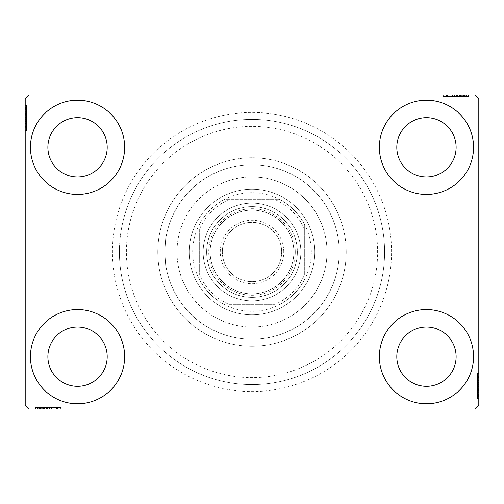 <?xml version="1.0" encoding="UTF-8"?>
<svg xmlns="http://www.w3.org/2000/svg" width="504" height="504" viewBox="0 0 504 504"><rect width="100%" height="100%" fill="white"/><g stroke="black" fill="none" stroke-linecap="round" stroke-linejoin="round"><path stroke-width="0.38" stroke-dasharray="2.52 1.89" d="M391.57 252A139.57 139.57 0 0 0 252 112.43A139.57 139.57 0 0 0 112.43 252A139.57 139.57 0 0 0 252 391.57A139.57 139.57 0 0 0 391.57 252M119.41 252A132.59 132.59 0 0 1 252 119.41A132.59 132.59 0 0 1 384.59 252A132.59 132.59 0 0 1 252 384.59A132.59 132.59 0 0 1 119.41 252A132.59 132.59 0 0 1 252 119.41A132.59 132.59 0 0 1 384.59 252A132.59 132.59 0 0 1 252 384.59A132.59 132.59 0 0 1 119.41 252M115.92 252L115.92 206.079L115.92 252M164.77 252C165.986 233.995 165.986 233.995 164.77 252C165.986 233.995 165.986 233.995 164.77 252C165.986 233.995 165.986 233.995 164.77 252C165.986 233.995 165.986 233.995 164.77 252A87.23 87.23 0 0 1 252 164.77A87.23 87.23 0 0 1 339.23 252A87.23 87.23 0 0 1 252 339.23A87.23 87.23 0 0 1 164.77 252A87.23 87.23 0 0 1 252 164.77A87.23 87.23 0 0 1 339.23 252A87.23 87.23 0 0 1 252 339.23A87.23 87.23 0 0 1 164.77 252C165.986 270.005 165.986 270.005 164.77 252C165.986 270.005 165.986 270.005 164.77 252C165.986 270.005 165.986 270.005 164.77 252C165.986 270.005 165.986 270.005 164.77 252A87.23 87.23 0 0 1 252 164.77A87.23 87.23 0 0 1 339.23 252A87.23 87.23 0 0 1 252 339.23A87.23 87.23 0 0 1 164.77 252A87.23 87.23 0 0 1 252 164.77A87.23 87.23 0 0 1 339.23 252A87.23 87.23 0 0 1 252 339.23A87.23 87.23 0 0 1 164.77 252M25.899 252L25.899 182.215L25.899 252M25.2 252L25.2 182.215L25.2 252M30.435 356.674A47.105 47.105 0 0 1 77.54 309.569A47.105 47.105 0 0 1 124.645 356.674A47.105 47.105 0 0 1 77.54 403.78A47.105 47.105 0 0 1 30.435 356.674A47.105 47.105 0 0 1 77.54 309.569A47.105 47.105 0 0 1 124.645 356.674A47.105 47.105 0 0 1 77.54 403.78A47.105 47.105 0 0 1 30.435 356.674A47.105 47.105 0 0 1 77.54 309.569A47.105 47.105 0 0 1 124.645 356.674A47.105 47.105 0 0 1 77.54 403.78A47.105 47.105 0 0 1 30.435 356.674M379.354 147.326A47.105 47.105 0 0 1 426.46 100.22A47.105 47.105 0 0 1 473.565 147.326A47.105 47.105 0 0 1 426.46 194.431A47.105 47.105 0 0 1 379.354 147.326A47.105 47.105 0 0 1 426.46 100.22A47.105 47.105 0 0 1 473.565 147.326A47.105 47.105 0 0 1 426.46 194.431A47.105 47.105 0 0 1 379.354 147.326A47.105 47.105 0 0 1 426.46 100.22A47.105 47.105 0 0 1 473.565 147.326A47.105 47.105 0 0 1 426.46 194.431A47.105 47.105 0 0 1 379.354 147.326M379.354 356.674A47.105 47.105 0 0 1 426.46 309.569A47.105 47.105 0 0 1 473.565 356.674A47.105 47.105 0 0 1 426.46 403.78A47.105 47.105 0 0 1 379.354 356.674A47.105 47.105 0 0 1 426.46 309.569A47.105 47.105 0 0 1 473.565 356.674A47.105 47.105 0 0 1 426.46 403.78A47.105 47.105 0 0 1 379.354 356.674A47.105 47.105 0 0 1 426.46 309.569A47.105 47.105 0 0 1 473.565 356.674A47.105 47.105 0 0 1 426.46 403.78A47.105 47.105 0 0 1 379.354 356.674M30.435 147.326A47.105 47.105 0 0 1 77.54 100.22A47.105 47.105 0 0 1 124.645 147.326A47.105 47.105 0 0 1 77.54 194.431A47.105 47.105 0 0 1 30.435 147.326A47.105 47.105 0 0 1 77.54 100.22A47.105 47.105 0 0 1 124.645 147.326A47.105 47.105 0 0 1 77.54 194.431A47.105 47.105 0 0 1 30.435 147.326A47.105 47.105 0 0 1 77.54 100.22A47.105 47.105 0 0 1 124.645 147.326A47.105 47.105 0 0 1 77.54 194.431A47.105 47.105 0 0 1 30.435 147.326M157.79 252A94.21 94.21 0 0 1 252 157.79A94.21 94.21 0 0 1 346.21 252A94.21 94.21 0 0 1 252 346.21A94.21 94.21 0 0 1 157.79 252A94.21 94.21 0 0 1 252 157.79A94.21 94.21 0 0 1 346.21 252A94.21 94.21 0 0 1 252 346.21A94.21 94.21 0 0 1 157.79 252M47.88 147.326A29.66 29.66 0 0 1 77.54 117.665A29.66 29.66 0 0 1 107.195 147.326A29.66 29.66 0 0 1 77.54 176.98A29.66 29.66 0 0 1 47.88 147.326M396.805 356.674A29.66 29.66 0 0 1 426.46 327.02A29.66 29.66 0 0 1 456.12 356.674A29.66 29.66 0 0 1 426.46 386.335A29.66 29.66 0 0 1 396.805 356.674M396.805 147.326A29.66 29.66 0 0 1 426.46 117.665A29.66 29.66 0 0 1 456.12 147.326A29.66 29.66 0 0 1 426.46 176.98A29.66 29.66 0 0 1 396.805 147.326M47.88 356.674A29.66 29.66 0 0 1 77.54 327.02A29.66 29.66 0 0 1 107.195 356.674A29.66 29.66 0 0 1 77.54 386.335A29.66 29.66 0 0 1 47.88 356.674M453.127 94.985L468.644 94.985L453.127 94.985L453.127 96.377L450.173 96.377L450.16 94.985L468.644 94.985L443.911 94.985L468.329 94.985L443.911 94.985L468.329 94.985L443.911 94.985L468.329 94.985L443.911 94.985L468.329 94.985L450.16 94.985L450.173 96.377L468.329 96.377L468.329 94.985L443.911 94.985L468.959 94.985L443.911 94.985L468.329 94.985L443.911 94.985L468.329 94.985L468.329 96.377L460.505 96.377L460.505 94.985L460.505 96.377L468.329 96.377L468.329 94.985L468.329 96.377L443.911 96.377L443.911 94.985L443.911 96.377L468.959 96.377L468.959 94.985L443.281 94.985L468.959 94.985L443.281 94.985L468.959 94.985L443.281 94.985L468.959 94.985L468.959 96.377L466.143 96.377L466.143 94.985M475.31 94.985L28.69 94.985L25.2 98.475L25.2 405.525L28.69 409.015L475.31 409.015L478.8 405.525L478.8 98.475L475.31 94.985M462.124 96.377L443.911 96.377L468.644 96.377L464.575 96.377L466.609 96.377L466.609 94.985L464.575 94.985L468.644 94.985L464.575 94.985L468.644 94.985L464.575 94.985L468.644 94.985L466.609 94.985L466.609 96.377L464.575 96.377L464.575 94.985L464.575 96.377L466.452 96.377L466.452 94.985L445.788 94.985L466.452 94.985L445.788 94.985L466.452 94.985L452.365 94.985L466.452 94.985L466.452 96.377L443.911 96.377L443.911 94.985L443.911 96.377L468.329 96.377L468.329 94.985L468.329 96.377L443.911 96.377L443.911 94.985L443.911 96.377L462.124 96.377L462.124 94.985M50.873 409.015L35.356 409.015L50.873 409.015L50.873 407.623L53.827 407.623L53.84 409.015L35.356 409.015L60.089 409.015L35.671 409.015L60.089 409.015L35.671 409.015L60.089 409.015L35.671 409.015L60.089 409.015L35.671 409.015L53.84 409.015L53.827 407.623L35.671 407.623L35.671 409.015L60.089 409.015L35.041 409.015L60.089 409.015L35.671 409.015L60.089 409.015L35.671 409.015L35.671 407.623L43.495 407.623L43.495 409.015L43.495 407.623L35.671 407.623L35.671 409.015L35.671 407.623L60.089 407.623L60.089 409.015L60.089 407.623L35.041 407.623L35.041 409.015L60.719 409.015L35.041 409.015L60.719 409.015L35.041 409.015L60.719 409.015L35.041 409.015L35.041 407.623L37.857 407.623L37.857 409.015M41.876 407.623L60.089 407.623L35.356 407.623L39.425 407.623L37.391 407.623L37.391 409.015L35.356 409.015L39.425 409.015L35.356 409.015L39.425 409.015L35.356 409.015L37.391 409.015L37.391 407.623L39.425 407.623L39.425 409.015L39.425 407.623L37.548 407.623L37.548 409.015L58.212 409.015L37.548 409.015L58.212 409.015L37.548 409.015L51.635 409.015L37.548 409.015L37.548 407.623L60.089 407.623L60.089 409.015L60.089 407.623L35.671 407.623L35.671 409.015L35.671 407.623L60.089 407.623L60.089 409.015L60.089 407.623L41.876 407.623L41.876 409.015M478.8 383.342L478.8 398.859L478.8 383.342L477.401 383.342L477.401 380.388L478.8 380.388L478.8 398.859L478.8 380.388L477.401 380.388L477.401 382.927L478.8 382.914L478.8 373.495L478.8 399.174L478.8 374.126L478.8 399.174L478.8 382.914L477.401 382.927L477.401 379.197L478.8 379.197M477.401 396.358L477.401 374.126L477.401 398.551L478.8 398.551L478.8 374.126L478.8 398.551L478.8 374.126L478.8 398.551L477.401 398.551L478.8 398.551L477.401 398.551L477.401 390.72L478.8 390.72L477.401 390.72L477.401 398.551L478.8 398.551L477.401 398.551L477.401 374.126L478.8 374.126L477.401 374.126L477.401 399.174L478.8 399.174L478.8 373.495L478.8 399.174L478.8 373.495L478.8 399.174L477.401 399.174L477.401 396.358L478.8 396.358M477.401 392.528L477.401 376.627L477.401 398.859L477.401 394.789L477.401 396.824L478.8 396.824L478.8 394.789L478.8 398.859L478.8 394.789L478.8 398.859L478.8 394.789L478.8 398.859L478.8 396.824L477.401 396.824L477.401 394.789L478.8 394.789L477.401 394.789L477.401 396.667L478.8 396.667L478.8 376.003L478.8 396.667L478.8 376.003L478.8 396.667L478.8 382.58L478.8 396.667L477.401 396.667L477.401 392.528L478.8 392.528M25.2 120.658L25.2 105.141L25.2 120.658L26.599 120.658L26.599 123.612L25.2 123.612L25.2 105.141L25.2 123.612L26.599 123.612L26.599 121.073L25.2 121.086L25.2 130.505L25.2 104.826L25.2 129.875L25.2 104.826L25.2 121.086L26.599 121.073L26.599 124.803L25.2 124.803M26.599 107.642L26.599 129.875L26.599 105.449L25.2 105.449L25.2 129.875L25.2 105.449L25.2 129.875L25.2 105.449L26.599 105.449L25.2 105.449L26.599 105.449L26.599 113.28L25.2 113.28L26.599 113.28L26.599 105.449L25.2 105.449L26.599 105.449L26.599 129.875L25.2 129.875L26.599 129.875L26.599 104.826L25.2 104.826L25.2 130.505L25.2 104.826L25.2 130.505L25.2 104.826L26.599 104.826L26.599 107.642L25.2 107.642M26.599 111.472L26.599 127.373L26.599 105.141L26.599 109.21L26.599 107.176L25.2 107.176L25.2 109.21L25.2 105.141L25.2 109.21L25.2 105.141L25.2 109.21L25.2 105.141L25.2 107.176L26.599 107.176L26.599 109.21L25.2 109.21L26.599 109.21L26.599 107.333L25.2 107.333L25.2 127.997L25.2 107.333L25.2 127.997L25.2 107.333L25.2 121.42L25.2 107.333L26.599 107.333L26.599 111.472L25.2 111.472M26.599 109.525L25.2 109.525M26.599 107.686L25.2 107.686M26.599 111.661L26.599 129.875L26.599 105.449L26.599 129.875L25.2 129.875L26.599 129.875L25.2 129.875L26.599 129.875L26.599 111.661L25.2 111.661M26.599 115.788L26.599 123.984L26.599 115.788L25.2 115.788L25.2 123.984L25.2 115.788L25.2 123.984L25.2 115.788L26.599 115.788L26.599 123.984L25.2 123.984L26.599 123.984L26.599 115.788L25.2 115.788L26.599 115.788M26.599 111.346L26.599 129.875L26.599 105.449L26.599 129.875L25.2 129.875L26.599 129.875L25.2 129.875L26.599 129.875L26.599 111.346L25.2 111.346M26.599 123.827L26.599 105.449L25.2 105.449L26.599 105.449L25.2 105.449L26.599 105.449L25.2 105.449L26.599 105.449L26.599 129.875L25.2 129.875L26.599 129.875L25.2 129.875L26.599 129.875L26.599 123.827L25.2 123.827M26.599 123.625L25.2 123.625M26.599 124.803L26.599 104.826L26.599 110.162L25.2 110.162M26.599 110.162L26.599 111.403L25.2 111.403M26.599 111.403L26.599 117.678L25.2 117.671L26.599 117.678L26.599 104.826L25.2 104.826L26.599 104.826L26.599 117.558L25.2 117.558L26.599 117.564L26.599 130.505L25.2 130.505L26.599 130.505L26.599 117.671L26.599 127.997L25.2 127.997L26.599 127.997L26.599 107.333L25.2 107.333L26.599 107.333L26.599 117.678L25.2 117.671L26.599 117.678L26.599 104.826L26.599 117.558L25.2 117.558L26.599 117.564L26.599 130.505L25.2 130.505M26.599 113.866L25.2 113.866M26.599 126.372L25.2 126.372M26.599 124.866L25.2 124.866M26.599 124.904L25.2 124.904M26.599 121.748L25.2 121.748M26.599 119.316L25.2 119.316M26.599 130.505L26.599 107.333L26.599 123.612L26.599 111.453L25.2 111.434L26.599 111.453L26.599 105.449L25.2 105.449L26.599 105.449L26.599 129.875L25.2 129.875L26.599 129.875L26.599 128.999L25.2 128.999M26.599 118.629L25.2 118.629M26.599 112.386L25.2 112.386L25.2 117.041L25.2 107.957L25.2 112.386L26.599 112.386L26.599 117.041L26.599 112.386M26.599 128.999L26.599 117.356L26.599 127.373L25.2 127.373L25.2 107.957L25.2 127.373L26.599 127.373L26.599 107.957L25.2 107.957L26.599 107.957L26.599 117.363L25.2 117.356L26.599 117.363L26.599 105.449L25.2 105.449L26.599 105.449L26.599 113.28L25.2 113.28L26.599 113.28L26.599 105.449L25.2 105.449L26.599 105.449L26.599 129.875L25.2 129.875L26.599 129.875L26.599 105.449L25.2 105.449L26.599 105.449L26.599 123.304L25.2 123.304L26.599 123.304L26.599 120.677L25.2 120.677L26.599 120.677L26.599 123.612L25.2 123.612M26.599 123.782L25.2 123.782M26.599 119.543L25.2 119.543M26.599 117.041L25.2 117.041L26.599 117.041M26.599 116.752L25.2 116.752M26.599 127.997L25.2 127.997M26.599 127.373L25.2 127.373L26.599 127.373M26.599 107.957L25.2 107.957M26.599 126.687L25.2 126.687M26.599 108.581L25.2 108.581M26.599 123.612L26.599 114.326L26.599 121.42L25.2 121.42L26.599 121.42L26.599 114.313L25.2 114.326L26.599 114.326L26.599 105.141L25.2 105.141L26.599 105.141L26.599 107.176L26.599 105.141L25.2 105.141L26.599 105.141L26.599 107.176L25.2 107.176L26.599 107.176L26.599 109.21L25.2 109.21L26.599 109.21L26.599 105.141L26.599 120.658M26.599 119.02L25.2 119.02M26.599 117.4L25.2 117.4M26.599 113.053L25.2 113.053M26.599 110.294L25.2 110.294M26.599 107.554L25.2 107.554M26.599 107.333L25.2 107.333L26.599 107.333L26.599 114.313L26.599 107.333M26.599 110.206L25.2 110.206M26.599 111.907L25.2 111.907M26.599 113.747L25.2 113.747M26.599 116.185L25.2 116.185M26.599 118.931L25.2 118.931M26.599 123.001L25.2 123.001M26.599 121.105L25.2 121.105M26.599 117.577L25.2 117.577M26.599 114.313L25.2 114.313L26.599 114.313M26.599 121.42L25.2 121.42M26.599 105.141L26.599 107.176L25.2 107.176L26.599 107.176L26.599 109.21L26.599 105.141L25.2 105.141M477.401 394.474L478.8 394.474M477.401 396.314L478.8 396.314M477.401 392.339L477.401 374.126L477.401 398.551L477.401 374.126L478.8 374.126L477.401 374.126L478.8 374.126L477.401 374.126L477.401 392.339L478.8 392.339M477.401 388.212L477.401 380.016L477.401 388.212L478.8 388.212L478.8 380.016L478.8 388.212L478.8 380.016L478.8 388.212L477.401 388.212L477.401 380.016L478.8 380.016L477.401 380.016L477.401 388.212L478.8 388.212L477.401 388.212M477.401 392.654L477.401 374.126L477.401 398.551L477.401 374.126L478.8 374.126L477.401 374.126L478.8 374.126L477.401 374.126L477.401 392.654L478.8 392.654M477.401 380.174L477.401 398.551L478.8 398.551L477.401 398.551L478.8 398.551L477.401 398.551L478.8 398.551L477.401 398.551L477.401 374.126L478.8 374.126L477.401 374.126L478.8 374.126L477.401 374.126L477.401 380.174L478.8 380.174M477.401 380.375L478.8 380.375M477.401 379.197L477.401 399.174L477.401 393.838L478.8 393.838M477.401 393.838L477.401 392.597L478.8 392.597M477.401 392.597L477.401 386.322L478.8 386.329L477.401 386.322L477.401 399.174L478.8 399.174L477.401 399.174L477.401 386.442L478.8 386.442L477.401 386.436L477.401 373.495L478.8 373.495L477.401 373.495L477.401 386.329L477.401 376.003L478.8 376.003L477.401 376.003L477.401 396.667L478.8 396.667L477.401 396.667L477.401 386.322L478.8 386.329L477.401 386.322L477.401 399.174L477.401 386.442L478.8 386.442L477.401 386.436L477.401 373.495L478.8 373.495M477.401 390.134L478.8 390.134M477.401 377.628L478.8 377.628M477.401 379.134L478.8 379.134M477.401 379.096L478.8 379.096M477.401 382.252L478.8 382.252M477.401 384.684L478.8 384.684M477.401 373.495L477.401 396.667L477.401 380.388L477.401 392.547L478.8 392.566L477.401 392.547L477.401 398.551L478.8 398.551L477.401 398.551L477.401 374.126L478.8 374.126L477.401 374.126L477.401 375.001L478.8 375.001M477.401 385.371L478.8 385.371M477.401 391.614L478.8 391.614L478.8 386.959L478.8 396.043L478.8 391.614L477.401 391.614L477.401 386.959L477.401 391.614M477.401 375.001L477.401 386.644L477.401 376.627L478.8 376.627L478.8 396.043L478.8 376.627L477.401 376.627L477.401 396.043L478.8 396.043L477.401 396.043L477.401 386.637L478.8 386.644L477.401 386.637L477.401 398.551L478.8 398.551L477.401 398.551L477.401 390.72L478.8 390.72L477.401 390.72L477.401 398.551L478.8 398.551L477.401 398.551L477.401 374.126L478.8 374.126L477.401 374.126L477.401 398.551L478.8 398.551L477.401 398.551L477.401 380.696L478.8 380.696L477.401 380.696L477.401 383.324L478.8 383.324L477.401 383.324L477.401 380.388L478.8 380.388M477.401 380.218L478.8 380.218M477.401 384.457L478.8 384.457M477.401 386.959L478.8 386.959L477.401 386.959M477.401 387.248L478.8 387.248M477.401 376.003L478.8 376.003M477.401 376.627L478.8 376.627L477.401 376.627M477.401 396.043L478.8 396.043M477.401 377.313L478.8 377.313M477.401 395.419L478.8 395.419M477.401 380.388L477.401 389.674L477.401 382.58L478.8 382.58L477.401 382.58L477.401 389.686L478.8 389.674L477.401 389.674L477.401 398.859L478.8 398.859L477.401 398.859L477.401 396.824L477.401 398.859L478.8 398.859L477.401 398.859L477.401 396.824L478.8 396.824L477.401 396.824L477.401 394.789L478.8 394.789L477.401 394.789L477.401 398.859L477.401 383.342M477.401 384.98L478.8 384.98M477.401 386.599L478.8 386.599M477.401 390.946L478.8 390.946M477.401 393.706L478.8 393.706M477.401 396.446L478.8 396.446M477.401 396.667L478.8 396.667L477.401 396.667L477.401 389.686L477.401 396.667M477.401 393.794L478.8 393.794M477.401 392.093L478.8 392.093M477.401 390.254L478.8 390.254M477.401 387.815L478.8 387.815M477.401 385.069L478.8 385.069M477.401 380.999L478.8 380.999M477.401 382.895L478.8 382.895M477.401 386.423L478.8 386.423M477.401 389.686L478.8 389.686L477.401 389.686M477.401 382.58L478.8 382.58M477.401 398.859L477.401 396.824L478.8 396.824L477.401 396.824L477.401 394.789L477.401 398.859L478.8 398.859M37.857 407.623L39.74 407.623L39.74 409.015M39.74 407.623L37.901 407.623L37.901 409.015M37.901 407.623L41.687 407.623L41.687 409.015L41.668 407.623L44.081 407.623L44.081 409.015M46.003 407.623L54.199 407.623L46.003 407.623L46.003 409.015L54.199 409.015L46.003 409.015L54.199 409.015L46.003 409.015L46.003 407.623L54.199 407.623L54.199 409.015L54.199 407.623L46.003 407.623L46.003 409.015L46.003 407.623M41.561 407.623L60.089 407.623L35.671 407.623L60.089 407.623L60.089 409.015L60.089 407.623L60.089 409.015L60.089 407.623L41.561 407.623L41.561 409.015M54.041 407.623L35.671 407.623L35.671 409.015L35.671 407.623L35.671 409.015L35.671 407.623L35.671 409.015L35.671 407.623L60.089 407.623L60.089 409.015L60.089 407.623L60.089 409.015L60.089 407.623L54.041 407.623L54.041 409.015M44.081 407.623L60.719 407.623L35.041 407.623L40.377 407.623L40.377 409.015M40.377 407.623L41.618 407.623L41.618 409.015M41.618 407.623L47.893 407.623L47.893 409.015L47.893 407.623L35.041 407.623L35.041 409.015L35.041 407.623L47.773 407.623L47.773 409.015L47.779 407.623L60.719 407.623L60.719 409.015L60.719 407.623L47.893 407.623L58.212 407.623L58.212 409.015L58.212 407.623L37.548 407.623L37.548 409.015L37.548 407.623L47.893 407.623L47.893 409.015L47.893 407.623L35.041 407.623L47.773 407.623L47.773 409.015L47.779 407.623L60.719 407.623L60.719 409.015M40.421 407.623L53.827 407.623L51.32 407.623L51.301 409.015L51.635 407.623L51.635 409.015L51.635 407.623L37.548 407.623L37.548 409.015L37.548 407.623L40.421 407.623L40.421 409.015M55.018 407.623L55.018 409.015M56.587 407.623L56.587 409.015M55.081 407.623L55.081 409.015M55.119 407.623L55.119 409.015M51.962 407.623L51.962 409.015M49.537 407.623L49.537 409.015M41.649 407.623L41.649 409.015M48.844 407.623L48.844 409.015M42.601 407.623L42.601 409.015L47.256 409.015L38.172 409.015L42.601 409.015L42.601 407.623L47.256 407.623L42.601 407.623M59.214 407.623L47.571 407.623L57.588 407.623L57.588 409.015L38.172 409.015L57.588 409.015L57.588 407.623L38.172 407.623L38.172 409.015L38.172 407.623L47.578 407.623L47.571 409.015L47.578 407.623L35.671 407.623L35.671 409.015L35.671 407.623L60.089 407.623L60.089 409.015L60.089 407.623L59.214 407.623L59.214 409.015M53.997 407.623L53.997 409.015M49.757 407.623L49.757 409.015M47.256 407.623L47.256 409.015L47.256 407.623M46.966 407.623L46.966 409.015M60.719 407.623L47.779 407.623L47.792 409.015M58.212 407.623L58.212 409.015M57.588 407.623L57.588 409.015L57.588 407.623M38.172 407.623L38.172 409.015M56.902 407.623L56.902 409.015M38.795 407.623L38.795 409.015M60.089 407.623L60.089 409.015L60.089 407.623L35.671 407.623L35.671 409.015L35.671 407.623L43.495 407.623L43.495 409.015L43.495 407.623L35.671 407.623L35.671 409.015L35.671 407.623L60.089 407.623M51.288 407.623L51.288 409.015M49.235 407.623L49.235 409.015M47.615 407.623L47.615 409.015M43.268 407.623L43.268 409.015M40.509 407.623L40.509 409.015M35.356 407.623L39.425 407.623L35.356 407.623L35.356 409.015L35.356 407.623L37.391 407.623L35.356 407.623L35.356 409.015L35.356 407.623L37.391 407.623L37.391 409.015L37.391 407.623L39.425 407.623L39.425 409.015L39.425 407.623L35.356 407.623L44.541 407.623L44.541 409.015L44.541 407.623L35.356 407.623L35.356 409.015M37.769 407.623L37.769 409.015M42.122 407.623L42.122 409.015M43.961 407.623L43.961 409.015M46.4 407.623L46.4 409.015M49.146 407.623L49.146 409.015M47.792 407.623L35.671 407.623L35.671 409.015L35.671 407.623L53.519 407.623L53.519 409.015L53.519 407.623L50.891 407.623L50.891 409.015L50.891 407.623L53.827 407.623L53.827 409.015L53.827 407.623L44.541 407.623L50.873 407.623M53.216 407.623L53.216 409.015M37.548 407.623L44.528 407.623L37.548 407.623M51.635 407.623L44.528 407.623L51.635 407.623L51.635 409.015M44.528 407.623L44.528 409.015L44.528 407.623M37.391 407.623L37.391 409.015L37.391 407.623M466.143 96.377L464.26 96.377L464.26 94.985M464.26 96.377L466.099 96.377L466.099 94.985M466.099 96.377L462.313 96.377L462.313 94.985L462.332 96.377L459.919 96.377L459.919 94.985M457.997 96.377L449.801 96.377L457.997 96.377L457.997 94.985L449.801 94.985L457.997 94.985L449.801 94.985L457.997 94.985L457.997 96.377L449.801 96.377L449.801 94.985L449.801 96.377L457.997 96.377L457.997 94.985L457.997 96.377M462.439 96.377L443.911 96.377L468.329 96.377L443.911 96.377L443.911 94.985L443.911 96.377L443.911 94.985L443.911 96.377L462.439 96.377L462.439 94.985M449.959 96.377L468.329 96.377L468.329 94.985L468.329 96.377L468.329 94.985L468.329 96.377L468.329 94.985L468.329 96.377L443.911 96.377L443.911 94.985L443.911 96.377L443.911 94.985L443.911 96.377L449.959 96.377L449.959 94.985M459.919 96.377L443.281 96.377L468.959 96.377L463.623 96.377L463.623 94.985M463.623 96.377L462.382 96.377L462.382 94.985M462.382 96.377L456.107 96.377L456.107 94.985L456.107 96.377L468.959 96.377L468.959 94.985L468.959 96.377L456.227 96.377L456.227 94.985L456.221 96.377L443.281 96.377L443.281 94.985L443.281 96.377L456.107 96.377L445.788 96.377L445.788 94.985L445.788 96.377L466.452 96.377L466.452 94.985L466.452 96.377L456.107 96.377L456.107 94.985L456.107 96.377L468.959 96.377L456.227 96.377L456.227 94.985L456.221 96.377L443.281 96.377L443.281 94.985M463.579 96.377L450.173 96.377L452.68 96.377L452.699 94.985L452.365 96.377L452.365 94.985L452.365 96.377L466.452 96.377L466.452 94.985L466.452 96.377L463.579 96.377L463.579 94.985M448.982 96.377L448.982 94.985M447.413 96.377L447.413 94.985M448.919 96.377L448.919 94.985M448.881 96.377L448.881 94.985M452.038 96.377L452.038 94.985M454.463 96.377L454.463 94.985M462.351 96.377L462.351 94.985M455.156 96.377L455.156 94.985M461.399 96.377L461.399 94.985L456.744 94.985L465.828 94.985L461.399 94.985L461.399 96.377L456.744 96.377L461.399 96.377M444.786 96.377L456.429 96.377L446.412 96.377L446.412 94.985L465.828 94.985L446.412 94.985L446.412 96.377L465.828 96.377L465.828 94.985L465.828 96.377L456.422 96.377L456.429 94.985L456.422 96.377L468.329 96.377L468.329 94.985L468.329 96.377L443.911 96.377L443.911 94.985L443.911 96.377L444.786 96.377L444.786 94.985M450.003 96.377L450.003 94.985M454.243 96.377L454.243 94.985M456.744 96.377L456.744 94.985L456.744 96.377M457.034 96.377L457.034 94.985M443.281 96.377L456.221 96.377L456.208 94.985M445.788 96.377L445.788 94.985M446.412 96.377L446.412 94.985L446.412 96.377M465.828 96.377L465.828 94.985M447.098 96.377L447.098 94.985M465.205 96.377L465.205 94.985M443.911 96.377L443.911 94.985L443.911 96.377L468.329 96.377L468.329 94.985L468.329 96.377L460.505 96.377L460.505 94.985L460.505 96.377L468.329 96.377L468.329 94.985L468.329 96.377L443.911 96.377M452.712 96.377L452.712 94.985M454.766 96.377L454.766 94.985M456.385 96.377L456.385 94.985M460.732 96.377L460.732 94.985M463.491 96.377L463.491 94.985M468.644 96.377L464.575 96.377L468.644 96.377L468.644 94.985L468.644 96.377L466.609 96.377L468.644 96.377L468.644 94.985L468.644 96.377L466.609 96.377L466.609 94.985L466.609 96.377L464.575 96.377L464.575 94.985L464.575 96.377L468.644 96.377L459.459 96.377L459.459 94.985L459.459 96.377L468.644 96.377L468.644 94.985M466.231 96.377L466.231 94.985M461.878 96.377L461.878 94.985M460.039 96.377L460.039 94.985M457.601 96.377L457.601 94.985M454.854 96.377L454.854 94.985M456.208 96.377L468.329 96.377L468.329 94.985L468.329 96.377L450.481 96.377L450.481 94.985L450.481 96.377L453.109 96.377L453.109 94.985L453.109 96.377L450.173 96.377L450.173 94.985L450.173 96.377L459.459 96.377L453.127 96.377M450.784 96.377L450.784 94.985M466.452 96.377L459.472 96.377L466.452 96.377M452.365 96.377L459.472 96.377L452.365 96.377L452.365 94.985M459.472 96.377L459.472 94.985L459.472 96.377M466.609 96.377L466.609 94.985L466.609 96.377M299.962 368.096A125.609 125.609 0 0 1 135.904 299.962A125.609 125.609 0 0 1 204.038 135.904A125.609 125.609 0 0 1 368.096 204.038A125.609 125.609 0 0 1 299.962 368.096M201.373 129.459A132.59 132.59 0 0 0 129.459 302.627A132.59 132.59 0 0 0 302.627 374.541A132.59 132.59 0 0 0 374.541 201.373A132.59 132.59 0 0 0 201.373 129.459A132.59 132.59 0 0 0 129.459 302.627A132.59 132.59 0 0 0 302.627 374.541A132.59 132.59 0 0 0 374.541 201.373A132.59 132.59 0 0 0 201.373 129.459M228.016 193.952A62.805 62.805 0 0 1 310.048 228.016A62.805 62.805 0 0 1 275.984 310.048A62.805 62.805 0 0 1 193.952 275.984A62.805 62.805 0 0 1 228.016 193.952A62.805 62.805 0 0 1 310.048 228.016A62.805 62.805 0 0 1 275.984 310.048A62.805 62.805 0 0 1 193.952 275.984A62.805 62.805 0 0 1 228.016 193.952M223.354 182.668A75.02 75.02 0 0 1 321.332 223.354A75.02 75.02 0 0 1 280.646 321.332A75.02 75.02 0 0 0 321.332 223.354A75.02 75.02 0 0 0 223.354 182.668A75.02 75.02 0 0 0 182.668 280.646A75.02 75.02 0 0 0 280.646 321.332A75.02 75.02 0 0 1 182.668 280.646A75.02 75.02 0 0 1 223.354 182.668M216.027 164.928A94.21 94.21 0 0 0 164.928 287.973A94.21 94.21 0 0 0 287.973 339.072A94.21 94.21 0 0 0 339.072 216.027A94.21 94.21 0 0 0 216.027 164.928A94.21 94.21 0 0 0 164.928 287.973A94.21 94.21 0 0 0 287.973 339.072A94.21 94.21 0 0 0 339.072 216.027A94.21 94.21 0 0 0 216.027 164.928M283.752 252A31.752 31.752 0 0 0 252 220.248A31.752 31.752 0 0 0 220.248 252A31.752 31.752 0 0 0 252 283.752A31.752 31.752 0 0 0 283.752 252M222.34 252A29.66 29.66 0 0 1 252 222.34A29.66 29.66 0 0 1 281.66 252A29.66 29.66 0 0 1 252 281.66A29.66 29.66 0 0 1 222.34 252A29.66 29.66 0 0 1 252 222.34A29.66 29.66 0 0 1 281.66 252A29.66 29.66 0 0 1 252 281.66A29.66 29.66 0 0 1 222.34 252M304.34 228.866L304.34 224.085A59.315 59.315 0 0 1 224.085 304.34A59.315 59.315 0 0 1 224.085 199.66L279.915 199.66A59.315 59.315 0 0 1 304.34 224.085L304.34 275.134A57.223 57.223 0 0 1 275.134 304.34L228.866 304.34A57.223 57.223 0 0 1 199.66 275.134L199.66 228.866A57.223 57.223 0 0 1 228.866 199.66L275.134 199.66A57.223 57.223 0 0 1 304.34 228.866L304.34 275.134M189.195 252A62.805 62.805 0 0 0 252 314.805A62.805 62.805 0 0 0 314.805 252A62.805 62.805 0 0 1 252 314.805A62.805 62.805 0 0 1 189.195 252A62.805 62.805 0 0 1 252 189.195A62.805 62.805 0 0 1 314.805 252A62.805 62.805 0 0 0 252 189.195A62.805 62.805 0 0 0 189.195 252M228.866 199.66L224.085 199.66A59.315 59.315 0 0 1 279.915 199.66L275.134 199.66M199.66 275.134L199.66 228.866M275.134 304.34L228.866 304.34M199.66 279.915A59.315 59.315 0 0 0 224.085 304.34M304.34 224.085A59.315 59.315 0 0 0 279.915 199.66M224.085 199.66A59.315 59.315 0 0 0 199.66 224.085M279.915 304.34A59.315 59.315 0 0 0 304.34 279.915M295.268 252A43.268 43.268 0 0 1 252 295.268A43.268 43.268 0 0 1 208.732 252A43.268 43.268 0 0 1 252 208.732A43.268 43.268 0 0 1 295.268 252M203.15 252A48.85 48.85 0 0 0 252 300.85A48.85 48.85 0 0 0 300.85 252A48.85 48.85 0 0 0 252 203.15A48.85 48.85 0 0 0 203.15 252A48.85 48.85 0 0 0 252 300.85A48.85 48.85 0 0 0 300.85 252A48.85 48.85 0 0 0 252 203.15A48.85 48.85 0 0 0 203.15 252M210.13 252A41.87 41.87 0 0 0 252 293.87A41.87 41.87 0 0 0 293.87 252A41.87 41.87 0 0 0 252 210.13A41.87 41.87 0 0 0 210.13 252A41.87 41.87 0 0 0 252 293.87A41.87 41.87 0 0 0 293.87 252A41.87 41.87 0 0 0 252 210.13A41.87 41.87 0 0 0 210.13 252A41.87 41.87 0 0 0 252 293.87A41.87 41.87 0 0 0 293.87 252M206.64 252A45.36 45.36 0 0 0 252 297.36A45.36 45.36 0 0 0 297.36 252A45.36 45.36 0 0 0 252 206.64A45.36 45.36 0 0 0 206.64 252A45.36 45.36 0 0 1 252 206.64A45.36 45.36 0 0 1 297.36 252A45.36 45.36 0 0 1 252 297.36A45.36 45.36 0 0 1 206.64 252M26.599 113.627L25.2 113.627M26.599 113.381L25.2 113.381M26.599 117.76L25.2 117.76M26.599 115.561L25.2 115.561M477.401 390.373L478.8 390.373M477.401 390.619L478.8 390.619M477.401 386.24L478.8 386.24M477.401 388.439L478.8 388.439M43.842 407.623L43.842 409.015M43.596 407.623L43.596 409.015M47.981 407.623L47.981 409.015M45.776 407.623L45.776 409.015M460.158 96.377L460.158 94.985M460.404 96.377L460.404 94.985M456.019 96.377L456.019 94.985M458.224 96.377L458.224 94.985M165.892 238.046L115.92 238.046L165.892 238.046M115.92 206.079L25.899 206.079L115.92 206.079M25.899 182.215L25.2 182.215L25.899 182.215M25.899 321.785L25.2 321.785L25.899 321.785M115.92 297.921L25.899 297.921L115.92 297.921M165.892 265.954L115.92 265.954L165.892 265.954"/><path stroke-width="0.76" d="M30.435 356.674A47.105 47.105 0 0 1 77.54 309.569A47.105 47.105 0 0 1 124.645 356.674A47.105 47.105 0 0 1 77.54 403.78A47.105 47.105 0 0 1 30.435 356.674M379.354 147.326A47.105 47.105 0 0 1 426.46 100.22A47.105 47.105 0 0 1 473.565 147.326A47.105 47.105 0 0 1 426.46 194.431A47.105 47.105 0 0 1 379.354 147.326M379.354 356.674A47.105 47.105 0 0 1 426.46 309.569A47.105 47.105 0 0 1 473.565 356.674A47.105 47.105 0 0 1 426.46 403.78A47.105 47.105 0 0 1 379.354 356.674M30.435 147.326A47.105 47.105 0 0 1 77.54 100.22A47.105 47.105 0 0 1 124.645 147.326A47.105 47.105 0 0 1 77.54 194.431A47.105 47.105 0 0 1 30.435 147.326M47.88 147.326A29.66 29.66 0 0 1 77.54 117.665A29.66 29.66 0 0 1 107.195 147.326A29.66 29.66 0 0 1 77.54 176.98A29.66 29.66 0 0 1 47.88 147.326M396.805 356.674A29.66 29.66 0 0 1 426.46 327.02A29.66 29.66 0 0 1 456.12 356.674A29.66 29.66 0 0 1 426.46 386.335A29.66 29.66 0 0 1 396.805 356.674M396.805 147.326A29.66 29.66 0 0 1 426.46 117.665A29.66 29.66 0 0 1 456.12 147.326A29.66 29.66 0 0 1 426.46 176.98A29.66 29.66 0 0 1 396.805 147.326M47.88 356.674A29.66 29.66 0 0 1 77.54 327.02A29.66 29.66 0 0 1 107.195 356.674A29.66 29.66 0 0 1 77.54 386.335A29.66 29.66 0 0 1 47.88 356.674M475.31 94.985L28.69 94.985L25.2 98.475L25.2 405.525L28.69 409.015L475.31 409.015L478.8 405.525L478.8 98.475L475.31 94.985"/></g></svg>
